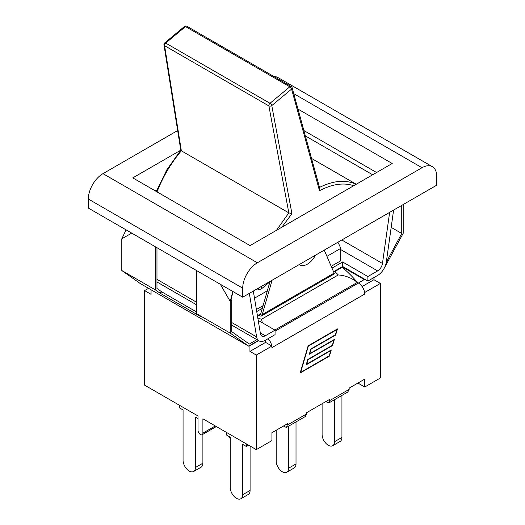 <?xml version="1.0" encoding="UTF-8"?>
<svg xmlns="http://www.w3.org/2000/svg" width="525" height="525" viewBox="0 0 525 525"><rect width="100%" height="100%" fill="white"/><g stroke="black" fill="none" stroke-linecap="round" stroke-linejoin="round"><path stroke-width="0.79" d="M180.79 150.163L132.786 177.883L250.044 245.575L392.214 163.498L297.997 109.102M305.36 135.916L372.671 174.779M293.764 93.68L422.015 167.724A20.731 11.97 -60 0 1 432.377 166.701A20.731 11.97 -60 0 1 436.675 176.19L436.675 185.213L242.714 297.196L88.325 208.064L88.325 199.034L242.714 288.173A20.731 11.97 -60 0 1 257.368 262.782L102.985 173.65A20.731 11.97 120 0 0 88.325 199.034M156.949 189.886L155.262 190.857M303.89 130.554L376.583 172.522M102.985 173.65L177.653 130.541M432.377 166.701L277.994 77.569A20.731 11.97 120 0 0 274.057 76.597M422.015 167.724L257.368 262.782M242.714 297.196L242.714 288.173M249.336 293.377L256.627 336.906A12.436 7.179 120 0 0 259.068 340.915A12.436 7.179 120 0 0 265.283 340.298L275.054 334.655L275.054 330.146L265.283 335.783A6.91 3.99 -60 0 1 261.831 336.125A6.91 3.99 -60 0 1 260.472 333.9L253.306 291.08M389.635 212.369L382.462 263.471A6.91 3.99 -60 0 1 377.652 270.907L367.881 276.55L342.622 261.968L331.984 268.111M333.539 271.727L342.622 266.477L367.881 281.065L367.881 276.55M367.881 281.065L377.652 275.422A12.436 7.179 120 0 0 386.315 262.027L393.606 210.079M215.302 425.965L202.893 433.132L202.893 418.799L256.298 449.63L271.93 440.606L271.93 432.705L287.51 423.708L286.598 427.343L305.287 416.555L306.672 413.89L306.672 412.643L330.015 399.171L329.103 402.806L326.918 402.202L326.064 401.454M329.103 402.806L347.793 392.017L349.178 389.347L349.178 388.106L364.757 379.109L364.757 387.01L357.919 383.06M364.606 292.373A8.984 5.184 60 0 1 364.757 294.039L364.606 292.373A8.984 5.184 -120 0 0 358.404 283.041L364.757 279.261M262.329 322.796L261.535 319.252A191.71 110.683 180 0 1 257.814 318.032M257.506 316.188L259.081 315.276L260.059 315.84A2.763 1.595 60 0 0 261.437 315.978L333.749 274.234A2.763 1.595 -120 0 0 334.254 273.499L334.123 273.079L262.205 314.6L272.088 280.238M333.736 272.18L342.622 267.041L364.12 279.457L364.613 279.175M342.241 267.264A207.277 119.674 180 0 1 357.328 282.417L274.864 330.028M357.328 282.417C351.908 278.014 345.555 275.527 338.271 274.949L261.535 319.252M286.598 427.343L284.406 426.74L283.559 425.992M336.952 329.575L308.346 346.087L300.648 372.337L329.254 355.825L330.776 350.628L306.213 364.809L307.775 359.481L332.338 345.299L333.861 340.102L309.297 354.283L310.859 348.954L335.423 334.773L336.952 329.575L336.617 329.385M333.861 340.102L333.533 339.911M330.776 350.628L330.442 350.431M300.156 372.999L308.123 345.837L337.437 328.912L335.646 335.022L311.082 349.204L309.783 353.62L334.353 339.439L332.561 345.548L307.991 359.737L306.698 364.14L331.268 349.958L329.47 356.075L300.156 372.999M329.47 356.075L329.142 355.884M332.561 345.548L332.227 345.358M335.646 335.022L335.317 334.832M362.106 286.545L373.944 279.707L373.944 277.567M202.893 433.132A3.452 1.995 60 0 1 202.177 434.707A3.452 1.995 60 0 1 199.52 433.781A3.452 1.995 60 0 1 198.01 430.31L198.01 415.977L144.611 385.147L144.611 290.594L151.056 294.322L151.056 289.774M258.615 340.653L249.946 345.66L249.946 351.409L265.578 342.385L271.93 346.054L256.298 355.077L249.946 351.409M265.578 340.128L265.578 342.385M268.091 338.678A8.984 5.184 60 0 1 271.779 345.968M364.757 294.039L271.93 347.629L271.93 346.054M373.944 279.707L380.389 283.434L364.757 292.458M198.01 418.576L195.471 417.106L195.471 467.486A8.774 5.066 60 0 1 193.653 471.502A8.774 5.066 60 0 1 186.887 469.153A8.774 5.066 60 0 1 183.061 460.32L183.061 409.94L179.347 407.8L179.347 405.202M193.653 471.502L201.075 467.217A8.774 5.066 -120 0 0 202.893 463.201L195.471 467.486M202.893 434.3L202.893 463.201M230.252 438.88A8.774 5.066 60 0 1 229.425 436.708M334.517 399.683L334.517 441.702A8.774 5.066 60 0 1 332.699 445.718A8.774 5.066 60 0 1 325.933 443.369A8.774 5.066 60 0 1 322.107 434.542L322.107 403.738M332.699 445.718L340.121 441.433A8.774 5.066 -120 0 0 341.939 437.417L334.517 441.702M341.939 395.397L341.939 437.417M288.592 426.195L288.592 468.221A8.774 5.066 60 0 1 286.775 472.238A8.774 5.066 60 0 1 280.009 469.882A8.774 5.066 60 0 1 276.183 461.055L276.183 430.251M286.775 472.238L294.197 467.946A8.774 5.066 -120 0 0 296.015 463.929L288.592 468.221M296.015 421.91L296.015 463.929M246.376 443.901L246.376 446.499L242.662 444.353L242.662 494.734A8.774 5.066 60 0 1 240.844 498.75A8.774 5.066 60 0 1 234.084 496.401A8.774 5.066 60 0 1 230.252 487.567L230.252 437.187L226.544 435.048L226.544 432.449M240.844 498.75L248.273 494.465A8.774 5.066 -120 0 0 250.09 490.448L242.662 494.734M250.09 446.047L250.09 490.448M246.376 446.499L248.627 445.2M256.298 449.63L256.298 355.077M380.389 283.434L380.389 377.987L364.757 387.01M144.611 290.594L148.549 288.323M384.497 267.691L403.207 233.284L403.207 204.533M262.205 314.6L261.949 315.243L260.544 314.429L269.929 281.807M324.24 250.13L334.123 273.079M337.857 242.268A79.892 46.121 180 0 1 340.673 248.43L326.924 256.364M267.356 290.758L254.494 298.18M401.743 205.38L401.743 233.481L391.178 227.377M401.743 233.481L386.288 262.231M131.709 233.113L121.793 238.836L126.092 229.865M156.968 247.695L156.968 288.481L161.805 291.893L196.547 311.948M231.072 299.493L233.054 291.618M256.902 339.662L249.309 344.052L231.722 331.636L231.722 300.608L231.046 299.44L230.252 301.455L232.772 291.454M231.722 300.608L230.252 301.455L220.336 284.274M196.547 270.539L196.547 313.668L200.872 316.726L159.836 293.035L161.805 291.893M159.836 293.035L155.505 289.977L155.505 246.848M121.793 238.836L121.793 270.513L140.195 283.5L248.653 346.119L258.366 340.508M155.505 289.977L121.793 270.513M230.252 301.455L230.252 333.132L196.547 313.668M230.252 333.132L248.653 346.119M261.949 315.243A2.763 1.595 60 0 1 261.437 315.978M260.544 314.429L260.059 314.147L260.741 313.753M259.081 314.711L259.081 315.276M342.622 261.968L342.622 267.041M364.12 278.893L364.12 279.457M257.421 315.669L260.059 314.147M331.203 266.3L340.673 260.84L340.673 248.43M263.077 305.635L256.384 309.501M258.215 320.421L275.054 330.146M262.297 308.346L256.732 311.555M315.479 255.189A15.199 8.774 -60 0 1 299.749 264.922A15.199 8.774 -60 0 1 299.224 264.567M257.191 288.835L258.267 289.459L261.207 289.072L271.182 280.757M157.047 191.887C162.881 176.846 170.979 163.15 181.348 150.806L288.842 212.868L276.472 230.317M356.18 184.301C345.653 179.478 333.428 180.521 319.508 187.418M164.686 42.958A2.074 2.074 0 0 0 163.971 44.881A2.074 1.411 -9.1 0 0 164.574 45.688A2.074 1.194 -60 0 1 165.697 43.083A2.074 0.912 -129.8 0 0 164.686 42.958L184.492 26.453A2.074 0.912 50.2 0 1 185.502 26.578A2.074 1.194 -60 0 1 186.861 26.25A2.074 2.074 0 0 0 184.57 26.388M292.123 87.714L292.123 87.714A2.074 2.074 0 0 0 291.158 86.468A2.074 1.194 120 0 0 289.807 86.796A2.074 0.912 50.2 0 1 291.585 89.086A2.074 1.444 -15.4 0 0 292.123 87.714L319.791 188.462L319.495 190.706C332.194 184.032 343.593 182.372 353.706 185.725M163.971 44.881L180.803 150.262L181.348 150.806L164.574 45.688L268.879 105.906A2.074 1.372 -10.6 0 0 271.779 105.591A2.074 0.912 -129.8 0 0 270.001 103.3A2.074 1.194 120 0 0 268.879 105.906L288.822 212.855M288.842 212.868L291.933 213.668L271.779 105.591L291.585 89.086L319.495 190.706M267.599 283.749L267.422 282.929M256.627 336.906L231.722 322.527M196.547 302.216L156.968 279.372M382.462 263.471L341.801 239.991M334.852 271.53A191.71 110.683 180 0 1 338.271 274.949M349.178 389.347L330.015 400.411M306.672 413.89L287.51 424.955M358.404 283.041L275.054 331.157M265.283 335.783L260.308 332.909M340.673 249.559L377.652 270.907M258.3 288.199A82.911 47.867 120 0 0 258.267 289.459M261.207 289.072A80.837 46.672 -60 0 1 261.319 286.453M165.697 43.083L185.502 26.578L289.807 86.796L270.001 103.3L165.697 43.083M281.774 227.259L291.933 213.668M216.32 426.549L202.177 434.707M259.068 340.915L231.722 325.126M196.547 304.815L156.968 281.971M299.749 264.922L299.184 264.593M311.548 158.438L356.258 184.255M186.861 26.25L291.158 86.468M180.79 150.17L166.838 169.792L156.325 191.474"/></g></svg>

